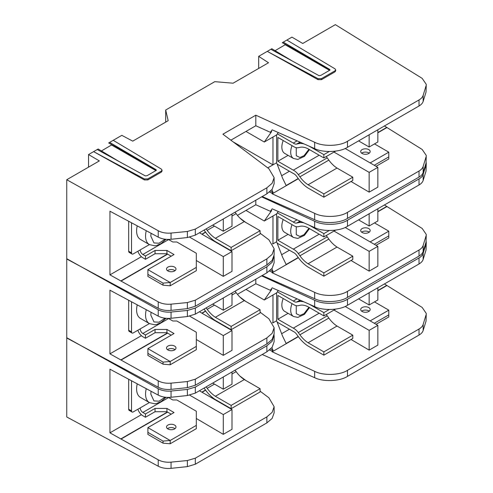 <?xml version="1.0" encoding="UTF-8"?>
<svg xmlns="http://www.w3.org/2000/svg" width="493" height="493" viewBox="0 0 493 493"><rect width="100%" height="100%" fill="white"/><g stroke="black" fill="none" stroke-linecap="round" stroke-linejoin="round"><path stroke-width="0.74" d="M167.46 270.669A4.739 2.736 180 0 1 174.596 270.374A4.739 2.736 180 0 1 175.04 270.669M167.897 270.965A4.739 2.736 180 0 1 166.511 269.03A4.739 2.736 180 0 1 169.438 266.503A4.739 2.736 180 0 1 174.596 267.095A4.739 2.736 180 0 1 175.989 269.03A4.739 2.736 180 0 1 173.061 271.557A4.739 2.736 180 0 1 167.897 270.965M196.313 267.416L170.177 282.507L170.177 285.786L196.313 270.7L196.313 253.242L176.833 241.995L172.796 241.995L168.618 239.58L142.834 254.468A3.722 2.151 60 0 1 140.203 249.908L133.276 253.907A2.483 1.43 -60 0 1 132.032 254.031L129.191 252.391A2.483 1.43 -60 0 1 128.679 251.257L128.679 221.234M132.032 254.031A2.483 1.43 -60 0 1 131.52 252.897L131.52 222.762M142.834 254.468L145.466 255.984L145.466 259.269L142.834 257.747A7.74 4.468 60 0 1 137.88 251.251M231.993 216.026L236.122 213.642A22.074 12.744 -120 0 0 244.3 221.597L260.082 230.712L260.082 233.996L231.143 250.709L215.355 241.595A26.098 15.067 -120 0 1 205.55 232.098L204.096 230.077M236.122 213.642L235.075 212.187M137.251 225.849A18.605 10.741 120 0 0 140.462 239.438L149.404 244.602L140.203 249.908M145.466 259.269L155.055 253.729L166.924 253.729L171.194 256.2M244.3 221.597L215.355 238.31L231.143 247.424L231.143 250.709M215.355 238.31A22.074 12.744 60 0 1 207.183 230.354L214.492 226.133M206.136 228.9L207.183 230.354M231.143 247.424L260.082 230.712M163.023 285.182L163.023 283.118L147.9 274.385L147.9 276.45L163.023 285.182L170.177 285.786M163.023 283.118L170.177 282.507L147.9 269.646L174.035 254.554L166.924 250.45L166.924 253.729M155.055 253.729L155.055 250.45L166.924 250.45M145.466 255.984L155.055 250.45M147.9 269.646L147.9 274.385M309.481 149.625L304.446 156.361L297.834 159.424L293.569 158.512L284.732 153.409A13.866 8.005 -60 0 1 282.649 142.138A13.866 8.005 -60 0 1 283.21 140.542M361.646 153.187A4.739 2.736 180 0 1 368.789 152.892A4.739 2.736 180 0 1 369.226 153.187M362.09 153.483A4.739 2.736 180 0 1 360.697 151.548A4.739 2.736 180 0 1 363.624 149.022A4.739 2.736 180 0 1 368.789 149.613A4.739 2.736 180 0 1 370.175 151.548A4.739 2.736 180 0 1 367.248 154.075A4.739 2.736 180 0 1 362.09 153.483M277.349 133.856L293.298 143.069L297.119 140.862M277.14 164.138L293.298 173.462A6.655 3.845 60 0 1 296.657 176.334L298.271 178.571A26.098 15.067 -120 0 0 308.076 188.061L323.858 197.175L323.858 193.891L308.076 184.776A22.074 12.744 60 0 1 299.898 176.821L298.283 174.584A10.68 6.162 60 0 0 293.298 170.159L277.873 161.26L277.873 137.461L293.298 146.366A10.68 6.162 60 0 0 298.283 147.703L299.898 147.333A22.074 12.744 60 0 1 308.076 148.812L323.858 157.926L323.858 154.642L309.376 146.279M304.027 143.913A26.098 15.067 -120 0 0 298.271 143.703L296.657 144.073A6.655 3.845 60 0 1 293.298 143.069M370.163 162.918L388.786 152.164L374.501 143.919M288.097 155.357L277.873 161.26M335.61 151.141L323.858 157.926M293.298 170.159L319.174 155.221M326.193 156.577A10.68 6.162 60 0 1 327.229 157.877L328.843 160.114A22.074 12.744 -120 0 0 337.015 168.07L308.076 184.776M323.858 193.891L352.803 177.184L337.015 168.07M352.803 177.184L352.803 180.469L323.858 197.175M323.858 154.642L329.225 151.542M388.786 152.164L388.786 158.968L376.054 166.32M374.267 165.284L388.786 156.903M88.549 167.139L88.549 154.555L93.621 151.628L144.357 178.922L147.82 178.879L161.316 171.083L162.043 170.073L161.365 169.105L113.217 140.314L121.82 135.347L132.746 141.134L168.181 120.68L165.691 110.019L165.691 122.116M165.691 110.019L214.8 81.665L233.078 83.206L268.506 62.753L258.671 56.338L267.274 51.371L318.016 79.669L321.473 79.663L334.975 71.867L335.702 70.844L335.69 69.815L335.012 68.847L286.864 40.056L291.936 37.129L302.745 43.476L335.357 24.65L422.168 78.362L426.254 84.352L426.032 92.074L426.254 84.352M113.217 140.314L109.619 142.391L143.833 163.189L108.657 142.945L109.619 142.391L156.096 169.684L155.696 170.714L147.124 175.662L145.324 175.902L97.226 149.545L98.181 148.997L119.023 161.488M111.868 144.794L101.422 150.938M266.867 258.887L272.118 254.4L274.133 248.706L274.133 254.85L272.118 260.47L266.867 264.926L266.867 258.887L195.314 300.194L195.314 306.233L187.377 308.643L171.059 310.368C166.172 310.812 161.895 310.097 158.228 308.224L66.746 259.004L66.746 179.729L158.228 230.749C161.895 232.696 166.172 233.466 171.059 233.066L187.377 231.47L195.314 229.103L266.867 187.796L272.118 183.31L274.133 177.616L268.87 168.698L222.898 134.195L255.818 115.189L314.657 142.261C323.094 146.754 340.028 146.236 347.473 141.257L419.019 99.95C421.207 98.668 422.587 97.133 423.154 95.346L426.032 85.856M97.226 149.545L93.621 151.622L144.363 179.927L147.826 179.914L161.322 172.125L162.049 171.102L162.043 170.073M88.549 154.555L99.358 160.903L66.746 179.729M347.473 218.393L419.019 177.086L419.019 171.04L347.473 212.347L347.473 218.393C340.028 223.354 323.094 224.032 314.657 219.705L262.214 196.522M195.314 306.233L266.867 264.926M426.032 163.165L426.254 155.443L426.032 163.165L423.154 172.519C422.587 174.275 421.207 175.798 419.019 177.086M258.671 68.435L258.671 56.338M286.864 40.056L283.265 42.133L329.743 69.427L329.342 70.462L320.77 75.411L318.971 75.645L270.873 49.294L271.834 48.739L292.669 61.237M285.515 44.543L275.069 50.68M282.304 42.694L283.265 42.139L317.48 62.931L282.304 42.694M158.228 308.224L158.228 301.839L109.945 274.86L109.945 211.207L158.228 237.133L158.228 230.749M384.423 125.968L422.168 149.459L426.254 155.443M205.643 232.228L202.068 234.292M201.847 234.163L205.513 232.043M274.133 248.706L268.87 239.789L260.082 233.189M239.826 217.986L245.773 222.448M223.292 276.357L223.292 256.588L231.993 251.566L231.993 271.341L223.292 276.357L196.313 260.507M167.657 254.154L121.013 281.09M158.228 301.839C161.895 303.787 166.172 304.557 171.059 304.156L171.059 310.368M187.377 308.643L187.377 302.56L171.059 304.156M187.377 302.56L195.314 300.194M274.133 177.616L274.133 183.76L272.118 189.38L266.867 193.835L266.867 187.796M195.314 229.103L195.314 235.143L266.867 193.835M195.314 235.143L187.377 237.552L187.377 231.47M171.059 233.066L171.059 239.278L187.377 237.552M171.059 239.278C166.172 239.721 161.895 239.006 158.228 237.133M298.234 178.515L286.156 185.491L282.618 178.256L276.61 162.758L276.61 134.916L264.297 142.021L271.674 131.52L270.33 132.297L272.179 129.838L314.657 148.615L314.657 142.261M276.61 134.916L278.28 132.531M314.657 219.705L314.657 213.352L272.179 193.811L271.877 193.127L273.054 192.449L270.632 191.05M314.657 213.352C323.094 217.844 340.028 217.327 347.473 212.347M419.019 171.04C421.207 169.758 422.587 168.224 423.154 166.437L423.154 172.519M426.032 156.947L423.154 166.437M386.851 127.607L377.848 132.802M345.162 148.479L377.848 167.355L377.848 187.13L369.152 192.147L351.022 181.498M298.364 178.694L272.179 193.811M386.777 127.397L377.848 132.549M276.61 162.758L267.773 167.873M271.945 189.595L273.054 192.449M141.399 256.699L109.945 274.86M120.927 280.881L167.435 254.031M281.645 175.73L289.434 171.231M347.473 141.257L347.473 147.302L419.019 105.989L419.019 99.95M423.154 95.346L423.154 101.429L426.032 92.074M270.33 132.297L255.818 125.752L230.853 140.166M255.818 125.752L255.818 115.189M269.492 192.054L271.877 193.127M270.873 49.294L267.274 51.371L318.003 78.664L321.467 78.621L334.963 70.832L335.69 69.815M329.94 70.197L329.94 69.741M329.749 70.055L317.48 62.931M156.293 170.449L156.293 169.993M156.096 170.307L143.833 163.189M272.974 137.011L272.974 164.859M272.974 164.872L233.084 141.836M264.297 142.021L245.97 131.44M347.473 147.302C340.028 152.263 323.094 152.941 314.657 148.615M423.154 101.429C422.587 103.185 421.207 104.707 419.019 105.989M377.848 167.355L369.152 172.371L333.995 152.072M369.152 172.371L369.152 192.147M369.152 134.78L369.152 147.006L358.565 140.893M369.152 147.006L377.848 141.984L377.848 129.758M231.993 213.974L231.993 226.195L223.292 231.217L212.705 225.104M223.292 231.217L223.292 218.991M223.292 256.588L189.7 237.188M231.993 251.566L199.431 232.77M249.729 73.593L256.446 69.716M361.646 232.178A4.739 2.736 180 0 1 368.789 231.883A4.739 2.736 180 0 1 369.226 232.178M362.09 232.474A4.739 2.736 180 0 1 360.697 230.539A4.739 2.736 180 0 1 363.624 228.012A4.739 2.736 180 0 1 368.789 228.604A4.739 2.736 180 0 1 370.175 230.539A4.739 2.736 180 0 1 367.248 233.066A4.739 2.736 180 0 1 362.09 232.474M277.349 212.847L293.298 222.053L297.119 219.847M277.14 243.123L293.298 252.453A6.655 3.845 60 0 1 296.657 255.325L298.271 257.556A26.098 15.067 -120 0 0 308.076 267.052L323.858 276.166L323.858 272.882L308.076 263.767A22.074 12.744 60 0 1 299.898 255.812L298.283 253.575A10.68 6.162 60 0 0 293.298 249.15L277.873 240.245L277.873 216.452L293.298 225.356A10.68 6.162 60 0 0 298.283 226.694L299.898 226.318A22.074 12.744 60 0 1 308.076 227.803L323.858 236.917L323.858 233.633L309.376 225.27M304.027 222.904A26.098 15.067 -120 0 0 298.271 222.694L296.657 223.064A6.655 3.845 60 0 1 293.298 222.053M370.163 241.903L388.786 231.155L374.501 222.91M288.097 234.348L277.873 240.245M335.61 230.132L323.858 236.917M293.298 249.15L319.174 234.212M326.193 235.568A10.68 6.162 60 0 1 327.229 236.868L328.843 239.105A22.074 12.744 -120 0 0 337.015 247.061L308.076 263.767M323.858 272.882L352.803 256.175L337.015 247.061M352.803 256.175L352.803 259.46L323.858 276.166M323.858 233.633L329.225 230.533M388.786 231.155L388.786 237.959L376.054 245.311M374.267 244.275L388.786 235.894M309.481 228.616L304.446 235.352L297.834 238.415L293.569 237.503L284.732 232.4A13.866 8.005 -60 0 1 282.649 221.129A13.866 8.005 -60 0 1 283.21 219.533M167.46 349.66A4.739 2.736 180 0 1 174.596 349.364A4.739 2.736 180 0 1 175.04 349.66M167.897 349.95A4.739 2.736 180 0 1 166.511 348.021A4.739 2.736 180 0 1 169.438 345.488A4.739 2.736 180 0 1 174.596 346.086A4.739 2.736 180 0 1 175.989 348.021A4.739 2.736 180 0 1 173.061 350.548A4.739 2.736 180 0 1 167.897 349.95M196.313 346.406L170.177 361.498L170.177 364.777L196.313 349.691L196.313 332.233L176.833 320.986L172.796 320.986L168.618 318.57L142.834 333.459A3.722 2.151 60 0 1 140.203 328.899L133.276 332.898A2.483 1.43 -60 0 1 132.032 333.021L129.191 331.382A2.483 1.43 -60 0 1 128.679 330.248L128.679 300.225M132.032 333.021A2.483 1.43 -60 0 1 131.52 331.888L131.52 301.753M142.834 333.459L145.466 334.975L145.466 338.26L142.834 336.737A7.74 4.468 60 0 1 137.88 330.242M231.993 295.017L236.122 292.632A22.074 12.744 -120 0 0 244.3 300.588L260.082 309.703L260.082 312.987L231.143 329.694L215.355 320.579A26.098 15.067 -120 0 1 205.55 311.089L204.096 309.068M236.122 292.632L235.075 291.178M137.251 304.84A18.605 10.741 120 0 0 140.462 318.429L149.404 323.593L140.203 328.899M145.466 338.26L155.055 332.72L166.924 332.72L171.194 335.191M244.3 300.588L215.355 317.295L231.143 326.409L231.143 329.694M215.355 317.295A22.074 12.744 60 0 1 207.183 309.339L214.492 305.124M206.136 307.891L207.183 309.339M231.143 326.409L260.082 309.703M163.023 364.173L163.023 362.102L147.9 353.376L147.9 355.441L163.023 364.173L170.177 364.777M163.023 362.102L170.177 361.498L147.9 348.637L174.035 333.545L166.924 329.441L166.924 332.72M155.055 332.72L155.055 329.441L166.924 329.441M145.466 334.975L155.055 329.441M147.9 348.637L147.9 353.376M261.635 196.855L314.657 221.252C323.094 225.745 340.028 225.227 347.473 220.248L419.019 178.941C421.207 177.659 422.587 176.124 423.154 174.337L426.032 164.847L426.186 162.505M266.867 337.878L272.118 333.391L274.133 327.697L274.133 333.841L272.118 339.461L266.867 343.917L266.867 337.878L195.314 379.185L195.314 385.224L187.377 387.634L171.059 389.359C166.172 389.803 161.895 389.088 158.228 387.215L66.746 337.995L66.746 258.72L158.228 309.74C161.895 311.681 166.172 312.457 171.059 312.057L187.377 310.461L195.314 308.094L266.867 266.787L272.118 262.301L274.083 255.719M347.473 297.384L419.019 256.07L419.019 250.031L347.473 291.338L347.473 297.384C340.028 302.345 323.094 303.022 314.657 298.696L262.214 275.513M195.314 385.224L266.867 343.917M426.032 242.155L426.254 234.434L426.032 242.155L423.154 251.51C422.587 253.266 421.207 254.789 419.019 256.07M158.228 387.215L158.228 380.83L109.945 353.851L109.945 290.198L158.228 316.124L158.228 309.74M384.423 204.952L422.168 228.444L426.254 234.434M205.643 311.212L202.068 313.277M201.847 313.154L205.513 311.034M274.133 327.697L268.87 318.774L260.082 312.18M239.826 296.977L245.773 301.439M223.292 355.348L223.292 335.573L231.993 330.556L231.993 350.332L223.292 355.348L196.313 339.498M167.657 333.145L121.013 360.075M158.228 380.83C161.895 382.771 166.172 383.548 171.059 383.147L171.059 389.359M187.377 387.634L187.377 381.551L171.059 383.147M187.377 381.551L195.314 379.185M274.133 256.606L274.133 262.751L272.118 268.365L266.867 272.826L266.867 266.787M195.314 308.094L195.314 314.133L266.867 272.826M195.314 314.133L187.377 316.543L187.377 310.461M171.059 312.057L171.059 318.268L187.377 316.543M171.059 318.268C166.172 318.712 161.895 317.997 158.228 316.124M298.234 257.506L286.156 264.476L282.618 257.247L276.61 241.749L276.61 213.907L264.297 221.006L271.674 210.511L270.33 211.287L272.179 208.822L314.657 227.606L314.657 221.252M276.61 213.907L278.28 211.522M314.657 298.696L314.657 292.343L272.179 272.802L271.877 272.118L273.054 271.44L270.632 270.041M314.657 292.343C323.094 296.835 340.028 296.318 347.473 291.338M419.019 250.031C421.207 248.749 422.587 247.215 423.154 245.428L423.154 251.51M426.032 235.937L423.154 245.428M386.851 206.598L377.848 211.793M345.162 227.47L377.848 246.346L377.848 266.115L369.152 271.138L351.022 260.483M298.364 257.685L272.179 272.802M386.777 206.388L377.848 211.54M276.61 241.749L272.771 243.98M271.945 268.586L273.054 271.44M141.399 335.69L109.945 353.851M120.927 359.872L167.435 333.015M281.645 254.721L289.434 250.222M347.473 220.248L347.473 226.287L419.019 184.98L419.019 178.941M423.154 174.337L423.154 180.42L426.032 171.059L426.032 164.847M270.33 211.287L255.818 204.743L237.435 215.355M255.818 204.743L255.818 200.22M269.492 271.045L271.877 272.118M272.974 216.002L272.974 243.85L272.537 243.604M264.297 221.006L245.97 210.425M347.473 226.287C340.028 231.254 323.094 231.932 314.657 227.606M426.254 163.343L426.032 171.059M423.154 180.42C422.587 182.176 421.207 183.698 419.019 184.98M377.848 246.346L369.152 251.362L333.995 231.063M369.152 251.362L369.152 271.138M369.152 213.771L369.152 225.997L358.565 219.884M369.152 225.997L377.848 220.975L377.848 208.749M231.993 292.959L231.993 305.185L223.292 310.208L212.705 304.095M223.292 310.208L223.292 297.982M223.292 335.573L189.7 316.179M231.993 330.556L199.431 311.761M261.635 275.846L314.657 300.243C323.094 304.736 340.028 304.218 347.473 299.239L419.019 257.931C421.207 256.643 422.587 255.109 423.154 253.328L426.032 243.838L426.186 241.496M266.867 416.868L272.118 412.382L274.133 406.688L274.133 412.832L272.118 418.446L266.867 422.908L266.867 416.868L195.314 458.176L195.314 464.215L187.377 466.618L171.059 468.35C166.172 468.794 161.895 468.079 158.228 466.205L66.746 416.979L66.746 337.711L158.228 388.73C161.895 390.672 166.172 391.442 171.059 391.041L187.377 389.452L195.314 387.085L266.867 345.772L272.118 341.292L274.083 334.71M347.473 376.369L419.019 335.061L419.019 329.022L347.473 370.329L347.473 376.369C340.028 381.335 323.094 382.013 314.657 377.687L262.214 354.498M195.314 464.215L266.867 422.908M426.032 321.14L426.254 313.425L426.032 321.14L423.154 330.495C422.587 332.257 421.207 333.779 419.019 335.061M158.228 466.205L158.228 459.821L109.945 432.842L109.945 369.189L158.228 395.115L158.228 388.73M384.423 283.943L422.168 307.435L426.254 313.425M205.643 390.203L202.068 392.268M201.847 392.145L205.513 390.025M274.133 406.688L268.87 397.765L260.082 391.171M239.826 375.968L245.773 380.43M223.292 434.339L223.292 414.564L231.993 409.547L231.993 429.317L223.292 434.339L196.313 418.489M167.657 412.136L121.013 439.066M158.228 459.821C161.895 461.762 166.172 462.533 171.059 462.132L171.059 468.35M187.377 466.618L187.377 460.542L171.059 462.132M187.377 460.542L195.314 458.176M274.133 335.597L274.133 341.741L272.118 347.355L266.867 351.817L266.867 345.772M195.314 387.085L195.314 393.124L266.867 351.817M195.314 393.124L187.377 395.528L187.377 389.452M171.059 391.041L171.059 397.259L187.377 395.528M171.059 397.259C166.172 397.703 161.895 396.988 158.228 395.115M298.234 336.497L286.156 343.467L282.618 336.238L276.61 320.74L276.61 292.891L264.297 299.997L271.674 289.502L270.33 290.278L272.179 287.813L314.657 306.597L314.657 300.243M276.61 292.891L278.28 290.513M314.657 377.687L314.657 371.334L272.179 351.792L271.877 351.108L273.054 350.431L270.632 349.032M314.657 371.334C323.094 375.826 340.028 375.309 347.473 370.329M419.019 329.022C421.207 327.734 422.587 326.2 423.154 324.419L423.154 330.495M426.032 314.928L423.154 324.419M386.851 285.583L377.848 290.784M345.162 306.461L377.848 325.331L377.848 345.106L369.152 350.129L351.022 339.474M298.364 336.676L272.179 351.792M386.777 285.373L377.848 290.525M276.61 320.74L272.771 322.97M271.945 347.577L273.054 350.431M141.399 414.681L109.945 432.842M120.927 438.862L167.435 412.006M281.645 333.712L289.434 329.213M347.473 299.239L347.473 305.278L419.019 263.971L419.019 257.931M423.154 253.328L423.154 259.404L426.032 250.05L426.032 243.838M270.33 290.278L255.818 283.734L237.435 294.346M255.818 283.734L255.818 279.204M269.492 350.03L271.877 351.108M272.974 294.993L272.974 322.835M272.974 322.847L272.537 322.595M264.297 299.997L245.97 289.416M347.473 305.278C340.028 310.245 323.094 310.923 314.657 306.597M426.254 242.334L426.032 250.05M423.154 259.404C422.587 261.167 421.207 262.689 419.019 263.971M377.848 325.331L369.152 330.353L333.995 310.054M369.152 330.353L369.152 350.129M369.152 292.762L369.152 304.982L358.565 298.875M369.152 304.982L377.848 299.966L377.848 287.739M231.993 371.95L231.993 384.176L223.292 389.199L212.705 383.086M223.292 389.199L223.292 376.972M223.292 414.564L189.7 395.17M231.993 409.547L199.431 390.746M167.46 428.651A4.739 2.736 180 0 1 174.596 428.355A4.739 2.736 180 0 1 175.04 428.651M167.897 428.941A4.739 2.736 180 0 1 166.511 427.006A4.739 2.736 180 0 1 169.438 424.479A4.739 2.736 180 0 1 174.596 425.077A4.739 2.736 180 0 1 175.989 427.006A4.739 2.736 180 0 1 173.061 429.532A4.739 2.736 180 0 1 167.897 428.941M196.313 425.397L170.177 440.489L170.177 443.768L196.313 428.682L196.313 411.224L176.833 399.971L172.796 399.971L168.618 397.561L142.834 412.444A3.722 2.151 60 0 1 140.203 407.89L133.276 411.889A2.483 1.43 -60 0 1 132.032 412.012L129.191 410.373A2.483 1.43 -60 0 1 128.679 409.233L128.679 379.216M132.032 412.012A2.483 1.43 -60 0 1 131.52 410.879L131.52 380.744M142.834 412.444L145.466 413.966L145.466 417.244L142.834 415.728A7.74 4.468 60 0 1 137.88 409.233M231.993 374.008L236.122 371.623A22.074 12.744 -120 0 0 244.3 379.579L260.082 388.694L260.082 391.978L231.143 408.685L215.355 399.57A26.098 15.067 -120 0 1 205.55 390.08L204.096 388.059M236.122 371.623L235.075 370.169M137.251 383.831A18.605 10.741 120 0 0 140.462 397.42L149.404 402.584A18.605 10.741 -60 0 1 145.552 394.067A18.605 10.741 -60 0 1 146.273 388.681M145.466 417.244L155.055 411.71L166.924 411.71L171.194 414.175M244.3 379.579L215.355 396.286L231.143 405.4L231.143 408.685M215.355 396.286A22.074 12.744 60 0 1 207.183 388.33L214.492 384.115M206.136 386.882L207.183 388.33M231.143 405.4L260.082 388.694M163.023 443.158L163.023 441.093L147.9 432.367L147.9 434.432L163.023 443.158L170.177 443.768M163.023 441.093L170.177 440.489L147.9 427.628L174.035 412.536L166.924 408.432L166.924 411.71M155.055 411.71L155.055 408.432L166.924 408.432M145.466 413.966L155.055 408.432M147.9 427.628L147.9 432.367M309.481 307.607L304.446 314.343L297.834 317.406L293.569 316.494L284.732 311.391A13.866 8.005 -60 0 1 282.649 300.12A13.866 8.005 -60 0 1 283.21 298.524M361.646 311.169A4.739 2.736 180 0 1 368.789 310.873A4.739 2.736 180 0 1 369.226 311.169M362.09 311.459A4.739 2.736 180 0 1 360.697 309.53A4.739 2.736 180 0 1 363.624 306.997A4.739 2.736 180 0 1 368.789 307.595A4.739 2.736 180 0 1 370.175 309.53A4.739 2.736 180 0 1 367.248 312.057A4.739 2.736 180 0 1 362.09 311.459M277.349 291.838L293.298 301.044L297.119 298.838M277.14 322.114L293.298 331.444A6.655 3.845 60 0 1 296.657 334.309L298.271 336.546A26.098 15.067 -120 0 0 308.076 346.043L323.858 355.157L323.858 351.873L308.076 342.758A22.074 12.744 60 0 1 299.898 334.802L298.283 332.565A10.68 6.162 60 0 0 293.298 328.141L277.873 319.236L277.873 295.443L293.298 304.347A10.68 6.162 60 0 0 298.283 305.685L299.898 305.309A22.074 12.744 60 0 1 308.076 306.794L323.858 315.908L323.858 312.624L309.376 304.255M304.027 301.895A26.098 15.067 -120 0 0 298.271 301.679L296.657 302.055A6.655 3.845 60 0 1 293.298 301.044M370.163 320.894L388.786 310.146L374.501 301.901M288.097 313.332L277.873 319.236M335.61 309.117L323.858 315.908M293.298 328.141L319.174 313.203M326.193 314.559A10.68 6.162 60 0 1 327.229 315.853L328.843 318.09A22.074 12.744 -120 0 0 337.015 326.046L308.076 342.758M323.858 351.873L352.803 335.16L337.015 326.046M352.803 335.16L352.803 338.445L323.858 355.157M323.858 312.624L329.225 309.524M388.786 310.146L388.786 316.95L376.054 324.295M374.267 323.266L388.786 314.885M128.679 251.257L131.52 252.897M166.018 239.321L160.989 243.616L156.46 245.514L154.605 245.779L149.404 244.602A18.605 10.741 -60 0 1 145.552 236.085A18.605 10.741 -60 0 1 146.273 230.706M165.075 239.216L159.005 243.209L153.97 242.944L150.815 236.085L151.068 233.281M293.569 158.512A13.866 8.005 -60 0 1 291.492 147.241A13.866 8.005 -60 0 1 292.047 145.645M308.945 149.311L304.008 155.696L299.91 157.47L296.281 155.72L296.244 147.69M300.009 142.138L296.657 144.073M299.898 176.821L328.843 160.114M300.557 142.378L298.271 143.703M298.283 174.584L327.229 157.877M318.016 79.669L318.003 78.664M321.473 79.663L321.467 78.621M334.975 71.867L334.963 70.832M144.363 179.927L144.357 178.922M147.826 179.914L147.82 178.879M161.322 172.125L161.316 171.083M155.88 170.59L111.628 145.047M329.527 70.339L285.274 44.789M300.009 221.129L296.657 223.064M299.898 255.812L328.843 239.105M300.557 221.369L298.271 222.694M298.283 253.575L327.229 236.868M293.569 237.503A13.866 8.005 -60 0 1 291.492 226.232A13.866 8.005 -60 0 1 292.047 224.635M308.945 228.302L304.008 234.686L299.91 236.461L296.281 234.705L296.244 226.681M128.679 330.248L131.52 331.888M166.018 318.305L160.989 322.607L156.46 324.505L154.605 324.77L149.404 323.593A18.605 10.741 -60 0 1 145.552 315.076A18.605 10.741 -60 0 1 146.273 309.69M165.075 318.207L159.005 322.2L153.97 321.929L150.815 315.076L151.068 312.272M128.679 409.233L131.52 410.879M149.397 402.578L140.203 407.89M165.075 397.192L159.005 401.185L153.97 400.92L150.815 394.067L151.068 391.263M293.569 316.494A13.866 8.005 -60 0 1 291.492 305.222A13.866 8.005 -60 0 1 292.047 303.626M308.945 307.293L304.008 313.677L299.91 315.446L296.281 313.696L296.244 305.672M300.009 300.12L296.657 302.055M299.898 334.802L328.843 318.09M300.557 300.36L298.271 301.679M298.283 332.565L327.229 315.853M149.404 402.584L154.605 403.761L156.46 403.496L160.989 401.598L166.018 397.296"/></g></svg>
